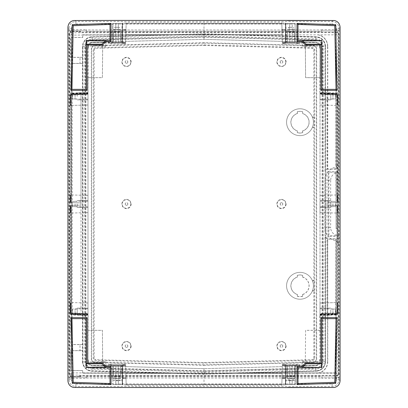 <?xml version="1.0" encoding="UTF-8"?>
<svg xmlns="http://www.w3.org/2000/svg" width="408" height="408" viewBox="0 0 408 408"><rect width="100%" height="100%" fill="white"/><g stroke="black" fill="none" stroke-linecap="round" stroke-linejoin="round"><path stroke-width="0.31" stroke-dasharray="2.04 1.53" d="M336.151 34.828L336.151 169.131L336.151 34.828L72.109 35.088L70.946 32.773L70.39 32.584L69.523 33.798L72.109 35.088L72.109 372.912L335.891 372.912L335.891 240.909A13.474 13.474 0 0 1 324.962 227.674L324.962 180.326L330.674 180.326A7.762 7.762 0 0 1 337.401 172.63L337.396 165.51L335.891 167.091A13.474 13.474 0 0 0 324.962 180.326M313.426 122.211A13.428 13.428 0 0 0 299.992 108.783A13.428 13.428 0 0 0 286.564 122.211A13.428 13.428 0 0 0 299.992 135.64A13.428 13.428 0 0 0 313.426 122.211A13.428 13.428 0 0 0 299.992 108.783A13.428 13.428 0 0 0 286.564 122.211A13.428 13.428 0 0 0 299.992 135.64A13.428 13.428 0 0 0 313.426 122.211M313.426 285.789A13.428 13.428 0 0 0 299.992 272.36A13.428 13.428 0 0 0 286.564 285.789A13.428 13.428 0 0 0 299.992 299.217A13.428 13.428 0 0 0 313.426 285.789A13.428 13.428 0 0 0 299.992 272.36A13.428 13.428 0 0 0 286.564 285.789A13.428 13.428 0 0 0 299.992 299.217A13.428 13.428 0 0 0 313.426 285.789M336.08 228.832L335.891 172.237L336.151 171.717L336.08 228.832L338.66 228.832L338.737 374.468L338.477 374.202A1.29 1.29 135 0 1 337.186 375.498L80.198 375.498L80.458 375.758L337.447 375.758L335.891 372.912L338.477 374.202L338.477 244.448L337.396 242.49L337.401 235.37L338.436 235.37L338.477 244.448M335.891 240.909L337.396 242.49M70.946 32.773L337.186 32.502L335.891 35.088L338.477 33.798L338.436 235.37M338.477 163.552L337.396 165.51M338.737 33.532L337.447 32.242L337.186 32.502A1.29 1.29 45 0 1 338.477 33.798L338.737 33.532L338.66 228.832M338.737 236.283L328.404 236.283L328.404 171.717L338.737 171.717M337.447 375.758L338.737 374.468M80.458 375.758L80.458 376.834L70.125 376.834L70.125 375.681L71.507 375.151L71.507 376.548L80.192 376.569L80.458 376.834M70.125 32.319L70.125 31.166L80.458 31.166L80.192 31.431L70.39 31.431L70.39 32.584L70.125 32.319L69.263 33.532L69.263 374.468L70.125 375.681M80.458 31.166L80.192 32.513L80.192 31.431M337.447 32.242L80.458 32.242M241.613 34.828L204 33.859L166.388 34.828L82.651 34.828L82.651 37.408L70.798 37.408L70.798 57.385L80.009 57.385L80.009 63.408L71.589 63.408L71.589 344.592L71.589 63.408M335.718 373.167L336.151 373.172L336.151 238.869L327.221 238.869L325.497 237.145L327.068 238.945L327.757 239.124L335.896 239.124L335.718 373.167A0.428 0.428 135 0 0 336.146 372.733L336.151 373.172L241.613 373.172L204 374.141L166.388 373.172L82.651 373.172L82.651 370.591L70.798 370.591L70.798 350.615L80.009 350.615L80.009 344.592L71.589 344.592M325.497 237.145L325.497 170.855L327.221 169.131L325.349 170.779L325.349 46.364A9.471 9.471 0 0 0 316.124 36.898L238.695 34.899M336.151 169.131L327.221 169.131M335.891 172.237L328.925 172.237L328.404 171.717M335.891 235.763L328.925 235.763L328.404 236.283M328.925 172.237L328.925 235.763M80.192 376.569L80.192 375.488L79.076 375.151L71.507 375.151M70.125 376.834L70.39 375.416L69.523 374.202L72.109 372.912L70.951 375.227M70.39 376.569L71.507 376.548M70.39 31.431L70.125 31.166M80.009 57.385L82.651 57.309L82.651 46.364L82.936 46.364A9.185 9.185 0 0 1 91.887 37.184L91.877 36.898A9.471 9.471 0 0 0 82.651 46.364M80.009 63.408L82.651 63.485L82.651 361.636A9.471 9.471 0 0 0 91.877 371.101L169.305 373.101L82.727 373.101L82.727 370.515L70.875 370.515L70.875 350.691L82.651 350.691M204 374.141L204 373.708L91.887 370.816A9.185 9.185 0 0 1 82.936 361.636L82.936 46.364M82.651 344.515L71.665 344.515M80.009 344.592L82.589 344.546M82.651 63.485L71.665 63.485M80.009 350.615L82.589 350.661M166.388 373.172L169.305 373.101M204 33.859L204 34.292L316.113 37.184A9.185 9.185 0 0 1 325.064 46.364L325.064 361.636A9.185 9.185 0 0 1 316.113 370.816L204 373.708M204 34.292L91.887 37.184M204 365.323L313.466 362.498A3.3 3.3 -140.9 0 0 316.679 359.203L316.679 48.797A3.3 3.3 0 0 0 313.466 45.502L204 42.677L94.534 45.502A3.3 3.3 43.4 0 0 91.321 48.797L91.321 359.203A3.3 3.3 -45.1 0 0 94.534 362.498L204 365.323L204 364.823L313.456 362.003L313.466 362.498M204 364.823L94.544 362.003A2.805 2.805 134.9 0 1 91.815 359.203L91.815 48.797A2.805 2.805 -136.6 0 1 94.544 45.997L94.534 45.502M94.544 45.997L204 43.177L204 42.677M204 43.177L313.456 45.997A2.805 2.805 0 0 1 316.185 48.797L316.185 359.203A2.805 2.805 39.1 0 1 313.456 362.003M94.804 360.279L204 363.095L313.196 360.279L314.451 358.989L314.451 49.011L313.196 47.721L204 44.905L94.804 47.721L93.549 49.011L93.549 358.989L94.804 360.279L95.375 359.723L94.121 358.433L94.121 49.567L95.375 48.277L204 45.477L204 44.905M313.196 360.279L312.625 359.723L204 362.523L95.375 359.723M204 362.523L204 363.095M204 45.477L312.625 48.277L313.88 49.567L313.88 117.045L312.38 117.045A13.418 13.418 0 0 0 291.817 111.573A13.418 13.418 0 0 0 291.817 132.85A13.418 13.418 0 0 0 312.38 127.378L313.88 127.378L313.88 280.622L312.38 280.622A13.418 13.418 0 0 0 291.817 275.15A13.418 13.418 0 0 0 291.817 296.427A13.418 13.418 0 0 0 312.38 290.955L313.88 290.955L313.88 358.433L312.625 359.723M286.09 204A4.605 4.605 0 0 1 281.484 208.605A4.605 4.605 0 0 1 276.879 204A4.605 4.605 0 0 1 281.484 199.395A4.605 4.605 0 0 1 286.09 204M121.91 204A4.605 4.605 0 0 1 126.516 199.395A4.605 4.605 0 0 1 131.121 204A4.605 4.605 0 0 1 126.516 208.605A4.605 4.605 0 0 1 121.91 204M276.879 61.945A4.605 4.605 0 0 0 281.484 66.55A4.605 4.605 0 0 0 286.09 61.945A4.605 4.605 0 0 0 281.484 57.339A4.605 4.605 0 0 0 276.879 61.945M286.09 346.055A4.605 4.605 0 0 1 281.484 350.661A4.605 4.605 0 0 1 276.879 346.055A4.605 4.605 0 0 1 281.484 341.45A4.605 4.605 0 0 1 286.09 346.055M121.91 61.945A4.605 4.605 0 0 0 126.516 66.55A4.605 4.605 0 0 0 131.121 61.945A4.605 4.605 0 0 0 126.516 57.339A4.605 4.605 0 0 0 121.91 61.945M131.121 346.055A4.605 4.605 0 0 1 126.516 350.661A4.605 4.605 0 0 1 121.91 346.055A4.605 4.605 0 0 1 126.516 341.45A4.605 4.605 0 0 1 131.121 346.055M313.88 290.955L314.196 290.715L314.196 280.862L312.477 280.862A13.418 13.418 0 0 0 291.883 275.099A13.418 13.418 0 0 0 291.883 296.478A13.418 13.418 0 0 0 312.477 290.715L312.38 290.955M314.196 290.715L312.477 290.715M314.196 280.862L313.88 280.622M313.88 117.045L314.196 117.285L314.196 127.138L313.88 127.378M297.315 277.052L297.315 275.267A10.858 10.858 0 0 1 302.675 275.267L302.578 275.344A10.761 10.761 0 0 0 297.412 275.344L297.315 277.052A9.139 9.139 0 0 0 297.315 294.525L297.315 296.31L297.412 294.454A9.042 9.042 0 0 1 297.412 277.124M302.675 296.31L302.578 294.454L302.675 296.31A10.858 10.858 0 0 1 297.315 296.31M302.675 294.525A9.139 9.139 0 0 0 302.675 277.052L302.675 275.267M302.578 275.344L302.675 277.052M302.578 294.454A9.042 9.042 0 0 0 302.578 277.124M302.578 296.233A10.761 10.761 0 0 1 297.412 296.233M312.38 127.378L314.196 127.138M314.196 117.285L312.477 117.285A13.418 13.418 0 0 0 291.883 111.522A13.418 13.418 0 0 0 291.883 132.901A13.418 13.418 0 0 0 312.477 127.138M297.315 130.948L297.315 132.733L297.315 130.948A9.139 9.139 0 0 1 297.315 113.475L297.412 113.546A9.042 9.042 0 0 0 297.412 130.876M297.315 113.475L297.315 111.69A10.858 10.858 0 0 1 302.675 111.69L302.675 113.475A9.139 9.139 0 0 1 302.675 130.948L302.675 132.733A10.858 10.858 0 0 1 297.315 132.733M297.315 111.69L297.412 113.546M297.412 111.767A10.761 10.761 0 0 1 302.578 111.767L302.578 113.546A9.042 9.042 0 0 1 302.578 130.876L302.675 130.948M302.675 132.733L302.578 130.876M297.412 132.656A10.761 10.761 0 0 0 302.578 132.656M285.789 204A4.304 4.304 0 0 1 281.484 208.304A4.304 4.304 0 0 1 277.18 204A4.304 4.304 0 0 1 281.484 199.696A4.304 4.304 0 0 1 285.789 204M280.148 204A1.336 1.336 0 0 1 281.484 202.664A1.336 1.336 0 0 1 282.82 204A1.336 1.336 0 0 1 281.484 205.336A1.336 1.336 0 0 1 280.148 204M282.775 204A1.29 1.29 0 0 0 281.484 202.71A1.29 1.29 0 0 0 280.194 204A1.29 1.29 0 0 0 281.484 205.29A1.29 1.29 0 0 0 282.775 204M130.82 204A4.304 4.304 0 0 0 126.516 199.696A4.304 4.304 0 0 0 122.211 204A4.304 4.304 0 0 0 126.516 208.304A4.304 4.304 0 0 0 130.82 204M127.852 204A1.336 1.336 0 0 1 126.516 205.336A1.336 1.336 0 0 1 125.179 204A1.336 1.336 0 0 1 126.516 202.664A1.336 1.336 0 0 1 127.852 204M125.225 204A1.29 1.29 0 0 0 126.516 205.29A1.29 1.29 0 0 0 127.806 204A1.29 1.29 0 0 0 126.516 202.71A1.29 1.29 0 0 0 125.225 204M285.789 61.945A4.304 4.304 0 0 1 281.484 66.249A4.304 4.304 0 0 1 277.18 61.945A4.304 4.304 0 0 1 281.484 57.64A4.304 4.304 0 0 1 285.789 61.945M280.148 61.945A1.336 1.336 0 0 1 281.484 60.613A1.336 1.336 0 0 1 282.82 61.945A1.336 1.336 0 0 1 281.484 63.281A1.336 1.336 0 0 1 280.148 61.945M282.775 61.945A1.29 1.29 0 0 0 281.484 60.654A1.29 1.29 0 0 0 280.194 61.945A1.29 1.29 0 0 0 281.484 63.235A1.29 1.29 0 0 0 282.775 61.945M285.789 346.055A4.304 4.304 0 0 1 281.484 350.36A4.304 4.304 0 0 1 277.18 346.055A4.304 4.304 0 0 1 281.484 341.751A4.304 4.304 0 0 1 285.789 346.055M280.148 346.055A1.336 1.336 0 0 1 281.484 344.719A1.336 1.336 0 0 1 282.82 346.055A1.336 1.336 0 0 1 281.484 347.387A1.336 1.336 0 0 1 280.148 346.055M282.775 346.055A1.29 1.29 0 0 0 281.484 344.765A1.29 1.29 0 0 0 280.194 346.055A1.29 1.29 0 0 0 281.484 347.346A1.29 1.29 0 0 0 282.775 346.055M130.82 61.945A4.304 4.304 0 0 1 126.516 66.249A4.304 4.304 0 0 1 122.211 61.945A4.304 4.304 0 0 1 126.516 57.64A4.304 4.304 0 0 1 130.82 61.945M127.852 61.945A1.336 1.336 0 0 1 126.516 63.281A1.336 1.336 0 0 1 125.179 61.945A1.336 1.336 0 0 1 126.516 60.613A1.336 1.336 0 0 1 127.852 61.945M125.225 61.945A1.29 1.29 0 0 0 126.516 63.235A1.29 1.29 0 0 0 127.806 61.945A1.29 1.29 0 0 0 126.516 60.654A1.29 1.29 0 0 0 125.225 61.945M130.82 346.055A4.304 4.304 0 0 1 126.516 350.36A4.304 4.304 0 0 1 122.211 346.055A4.304 4.304 0 0 1 126.516 341.751A4.304 4.304 0 0 1 130.82 346.055M127.852 346.055A1.336 1.336 0 0 1 126.516 347.387A1.336 1.336 0 0 1 125.179 346.055A1.336 1.336 0 0 1 126.516 344.719A1.336 1.336 0 0 1 127.852 346.055M125.225 346.055A1.29 1.29 0 0 0 126.516 347.346A1.29 1.29 0 0 0 127.806 346.055A1.29 1.29 0 0 0 126.516 344.765A1.29 1.29 0 0 0 125.225 346.055M166.388 34.828L91.877 36.898M82.651 57.309L70.875 57.309L70.875 37.485L82.727 37.485L82.727 34.899L169.305 34.899M318.209 34.899A11.699 11.699 0 0 1 327.568 46.828L327.746 46.818A11.878 11.878 0 0 0 319.591 35.083M335.896 168.876L327.578 169.055L327.578 47.308A12.556 12.556 0 0 0 327.568 46.828M327.746 46.818A12.74 12.74 0 0 1 327.757 47.308L327.757 168.876M327.578 169.055L327.068 169.055M325.349 237.221L325.349 361.636A9.471 9.471 0 0 1 316.124 371.101L316.113 370.816M335.896 239.124L336.151 238.869M335.468 372.917L319.591 372.917A11.878 11.878 0 0 0 327.746 361.182A12.74 12.74 0 0 0 327.757 360.692L327.757 239.124M319.591 372.917L238.695 373.101L316.124 371.101M241.613 373.172L238.695 373.101M318.209 373.101A11.699 11.699 0 0 0 327.568 361.172L327.746 361.182M327.578 238.945L327.578 360.692A12.556 12.556 0 0 1 327.568 361.172M71.568 28.351C71.823 25.735 73.261 24.296 75.873 24.046L75.873 21.461C71.691 21.869 69.396 24.164 68.988 28.351L71.568 28.351L71.568 29.616L86.21 29.616L86.231 31.421L321.769 31.421L321.774 30.911L337.865 30.911L337.865 377.089L321.774 377.089L321.769 376.579L86.231 376.579L86.226 377.089L70.278 377.089A1.29 1.29 -90 0 0 68.988 378.384L68.988 379.649L71.568 379.649L71.568 377.089M70.145 30.911L86.226 30.911L70.135 30.911L70.135 377.089L86.226 377.089L86.21 378.384L86.216 378.027L321.785 378.027L321.769 376.579M86.231 31.421L86.216 29.973L321.785 29.973L321.769 31.421M86.21 29.616L86.216 29.973M70.278 30.911A1.29 1.29 90 0 1 68.988 29.616L70.135 30.911M68.845 29.616L68.845 378.384L70.135 377.089M71.568 379.649C71.823 382.265 73.261 383.704 75.873 383.954L75.873 386.539C71.691 386.131 69.396 383.836 68.988 379.649L67.922 380.715M74.812 387.6L75.873 386.539L332.127 386.539C336.309 386.131 338.604 383.836 339.012 379.649L336.432 379.649L336.432 378.384L321.79 378.384L321.785 378.027M86.231 376.579L86.216 378.027M321.79 378.384L321.774 377.089L337.722 377.089A1.29 1.29 -90 0 1 339.012 378.384L336.432 378.384L336.432 377.089M340.078 380.715L339.012 379.649L339.155 378.384L337.865 377.089M339.155 378.384L339.155 29.616L337.865 30.911M337.855 30.911L321.774 30.911L321.785 29.973M74.812 20.4L75.873 21.461L332.127 21.461C336.309 21.869 338.604 24.164 339.012 28.351L336.432 28.351L336.432 29.616L321.79 29.616M82.528 46.517L85.461 46.543L85.461 361.457A6.834 6.834 0 0 0 92.126 368.276L204 371.183L204 370.806L92.126 367.899A6.457 6.457 0 0 1 85.838 361.447L85.838 46.553L85.461 46.543A6.834 6.834 0 0 1 92.126 39.724L204 36.817L204 37.194L315.874 40.101A6.457 6.457 0 0 1 322.162 46.553L322.162 361.447A6.457 6.457 0 0 1 315.874 367.899L315.874 368.276L204 371.183L204 374.116L315.925 371.209A9.766 9.766 0 0 0 325.472 361.483L325.472 46.517L322.539 46.543A6.834 6.834 0 0 0 315.874 39.724L204 36.817L204 33.884L92.075 36.791A9.766 9.766 0 0 0 82.528 46.517L82.528 361.483L85.838 361.447M204 37.194L92.126 40.101A6.457 6.457 0 0 0 85.838 46.553M204 370.806L315.874 367.899M281.831 22.741L281.841 23.072L285.325 23.129L286.115 42.636L286.681 42.631L282.351 42.6L285.36 42.565L285.473 29.447L285.36 42.697L285.529 23.419L285.36 42.804L282.356 42.804L281.831 22.741L126.169 22.741L126.159 23.072L122.675 23.129L121.885 42.636L121.319 42.631L125.649 42.6L126.159 23.2L125.679 41.381L204 39.347L91.764 42.264C89.464 42.539 88.204 43.829 87.99 46.135L87.99 315.92L87.99 92.509L87.99 104.994L87.99 93.417L87.99 104.994L87.99 93.871L87.99 104.994L70.298 105.458M204 39.347L204 23.633L281.857 23.633L282.321 41.381L204 39.347L316.236 42.264C318.536 42.539 319.796 43.829 320.01 46.135L320.01 94.483L337.865 95.11L337.865 202.541L326.986 202.924L326.986 205.076L337.865 205.459L326.986 205.076L326.986 204L326.986 205.076L337.63 205.448L337.702 213.073L337.773 205.454L337.702 213.073L337.63 205.448L326.986 205.076L326.986 202.924L337.865 202.541M204 368.654L125.679 366.619L204 368.654L204 384.367L126.148 384.515L281.851 384.515L282.321 366.619L204 368.654L316.236 365.736C318.536 365.461 319.796 364.171 320.01 361.865L320.01 92.081M126.143 384.367L125.679 366.578L91.764 365.736C89.464 365.461 88.204 364.171 87.99 361.865L87.99 315.92M325.472 361.483L322.539 361.457L322.539 46.543L322.162 46.553M322.162 361.447L322.539 361.457A6.834 6.834 0 0 1 315.874 368.276L315.874 369.077L204 371.984L92.126 369.077L92.126 367.899M87.99 94.268L70.135 95.11L87.99 94.268L87.99 104.994L70.477 105.453M125.649 42.6L122.64 42.565L122.528 29.447L122.64 42.697L112.741 42.687L112.909 23.419L122.471 23.419L112.909 23.419L112.741 42.804L105.851 42.804L105.82 46.252L102.678 46.252L102.408 77.673L88.164 77.673L87.99 94.483M87.99 98.068L87.99 92.871L87.99 98.068M87.99 309.932L87.99 315.129L87.99 309.932M77.229 96.385L77.229 92.871L77.229 96.385M72.491 97.619L72.491 93.799L72.491 98.966L72.491 93.799L77.229 93.799L72.491 93.799L72.491 98.966L77.229 98.966L72.491 98.966L72.491 97.619M75.077 94.019L75.077 99.078L75.077 94.019M75.077 313.981L75.077 308.922L75.077 313.981M77.229 309.932L77.229 315.129L77.229 308.106L77.229 314.201L77.229 309.035L77.229 314.201L72.491 314.201L72.491 309.035L72.491 314.201L72.491 309.035L72.491 314.201L77.229 314.201L77.229 309.035L72.491 309.035L77.229 309.035L77.229 315.129L77.229 309.932M81.013 202.924L81.013 205.076L81.013 204L81.013 205.076L70.752 205.433L70.681 213.063L70.609 205.438L81.013 205.076L81.013 202.924L70.752 202.567L70.681 194.937L70.609 202.562L81.013 202.924L81.013 205.076L70.548 205.443L70.477 213.068L70.406 205.448L81.013 205.076L81.013 202.924L70.548 202.557L70.477 194.932L70.406 202.552L81.013 202.924L81.013 205.076L70.37 205.448L70.298 213.073L70.227 205.454L81.013 205.076L81.013 202.924L70.37 202.552L70.298 194.927L70.227 202.546L81.013 202.924L81.013 204L81.013 202.924L70.135 202.541L70.298 194.927L70.406 202.552L70.477 194.932L70.609 202.562L70.681 194.937L70.752 202.567L81.013 202.924L70.88 202.572L81.013 202.924L81.013 93.085L81.013 202.924M71.023 202.577L71.023 93.106L87.99 92.509M81.013 314.889L81.013 205.076L70.135 205.459L70.298 213.073L70.406 205.448L70.477 213.068L70.609 205.438L70.681 213.063L70.859 205.433L70.859 314.522L81.013 314.915L81.013 205.076L71.023 205.423L71.023 314.894L87.99 315.491M87.99 204L87.99 212.609L87.99 204M122.64 42.662L122.471 23.419L122.64 42.804L125.644 42.804L125.996 29.447L125.649 42.565L122.64 42.498L122.477 23.419L112.909 23.419L112.741 42.575L122.64 42.58L122.533 30.299L122.64 42.712L125.644 42.712M70.135 95.11L70.135 202.541M87.99 313.517L70.135 312.89L70.135 205.459M285.36 365.339L285.529 384.581L285.36 365.196L282.356 365.196L281.831 385.259L126.169 385.259L126.159 384.928L122.675 384.871L121.885 365.364L121.319 365.369L125.649 365.4L122.64 365.435L122.528 378.553L122.64 365.303L105.851 365.196L105.82 361.748L102.678 361.748L102.408 330.327L88.164 330.327L88.164 315.92M112.741 365.196L112.873 380.276L122.512 380.276L122.64 365.196L125.644 365.196L126.159 384.928M126.169 385.259L125.644 365.196M319.836 315.92L319.836 330.327L305.592 330.327L305.322 361.748L302.18 361.748L302.15 365.196L295.259 365.196L295.127 380.276L285.488 380.276M320.01 315.92L320.01 313.517L337.865 312.89L337.865 205.459M285.36 42.662L295.259 42.687L295.091 23.419L285.529 23.419L285.36 42.58L285.524 23.419L295.091 23.419L295.259 42.804L302.15 42.804L302.18 46.252L305.322 46.252L305.592 77.673L319.836 77.673L319.836 92.081M126.169 22.741L125.644 42.804M122.64 42.498L125.649 42.549L125.97 30.299L125.644 42.697L122.538 42.682M105.851 42.503L91.708 42.503C90.035 43.115 88.898 44.263 88.306 45.951L105.82 45.951L105.851 42.804M125.644 42.697L126.159 23.072M126.159 23.2L122.675 23.129L121.885 42.626L125.649 42.656M112.741 42.498L108.436 42.407L110.502 42.401L110.502 43.692L111.619 43.697L111.629 42.407L110.502 42.401M111.629 42.407L122.461 42.468L122.298 23.419L118.335 23.419L118.172 42.412L112.577 42.442L115.918 42.442L115.755 23.419L115.918 42.407L115.755 23.419L112.741 23.419L112.577 42.407M122.477 43.697L122.298 23.419L118.335 23.419L118.172 42.442L122.461 42.447L122.477 43.763L124.328 43.692L124.364 42.401L118.172 42.412L118.335 23.419L115.755 23.419L118.335 23.419L118.172 42.437L115.918 42.437L115.755 23.419L112.741 23.419L112.577 42.442M124.364 42.401L91.708 42.503M118.728 42.59L120.554 42.6L120.487 31.855L113.608 31.855L120.487 31.855L113.608 31.855L120.487 31.855L120.554 42.656L115.362 42.672L113.536 42.656L113.608 31.855L113.536 42.6L118.728 42.59L115.362 42.611M115.362 42.672L118.728 42.646M113.965 42.463L120.125 42.473L113.536 42.468L113.618 29.447L120.472 29.447L113.618 29.447M120.472 29.447L120.554 42.468L120.125 42.473M105.82 46.252L105.82 45.951M102.678 46.252L88.306 45.951M88.623 46.211L88.148 48.649L87.99 46.135M124.052 41.422L108.436 41.83L108.436 42.401L108.436 41.83L91.764 42.264M92.198 42.248L91.178 42.401M110.502 43.692L125.618 43.789L125.679 41.422M125.618 43.789L125.654 42.498M204 23.633L126.143 23.633M126.148 23.485L281.857 23.633M281.851 23.485L282.142 34.67L125.858 34.67L282.142 34.67L281.841 23.2L285.325 23.129L286.115 42.626L282.351 42.656L281.841 23.072M126.148 23.465L281.851 23.465M285.36 42.804L282.356 42.712M297.498 43.692L296.381 43.697L296.371 42.407L297.498 42.401L297.498 43.692L299.564 43.789L282.382 43.789L282.005 29.447L282.351 42.565L285.36 42.549L285.467 30.299L285.36 42.712M282.356 42.697L285.462 42.682M302.15 42.804L302.15 42.503L316.292 42.503C317.965 43.115 319.102 44.263 319.694 45.951L302.18 45.951L302.15 42.503M285.36 42.58L297.498 42.401M296.371 42.407L285.539 42.468L285.702 23.419L289.665 23.419L289.828 42.437L285.539 42.447L285.524 43.763L296.381 43.763L296.371 42.468M289.828 42.442L292.082 42.442L292.245 23.419L289.665 23.419L292.245 23.419L292.082 42.407L295.423 42.442L292.082 42.442L292.245 23.419L295.259 23.419L292.245 23.419L292.082 42.412L289.828 42.412L289.665 23.419L289.828 42.412L285.539 42.407L285.702 23.419L289.665 23.419L289.828 42.442M284.412 42.401L285.539 42.407L285.524 43.697L283.672 43.692L283.637 42.401L284.412 42.401L284.412 43.692M283.637 42.401L316.292 42.503M289.272 42.59L287.446 42.6L287.512 31.855L294.392 31.855L287.512 31.855L294.392 31.855L287.512 31.855L287.446 42.656L292.638 42.672L294.464 42.656L294.392 31.855L294.464 42.6L289.272 42.59L292.638 42.611M292.638 42.672L289.272 42.646M294.035 42.463L287.875 42.473L294.464 42.468L294.382 29.447L287.528 29.447L294.382 29.447M287.528 29.447L287.446 42.468L287.875 42.473M302.18 46.252L302.18 45.951M305.322 46.252L319.694 45.951M305.592 77.673L305.357 46.211M319.836 77.673L305.628 77.637M319.852 77.637L320.01 46.135M319.377 46.211L319.852 48.649M337.865 95.11L320.01 94.483M320.01 94.268L320.01 315.491L320.01 303.006L320.01 314.583L320.01 303.006L320.01 314.129L320.01 303.006L337.702 302.542M337.865 312.89L320.01 313.732L320.01 303.006L337.523 302.547M320.01 98.068L320.01 92.871L320.01 98.068M320.01 309.932L320.01 315.129L320.01 309.932M330.771 96.385L330.771 92.871L330.771 99.894L330.771 93.799L330.771 98.966L330.771 93.799L335.509 93.799L335.509 98.966L335.509 93.799L335.509 98.966L335.509 93.799L330.771 93.799L330.771 98.966L335.509 98.966L330.771 98.966L330.771 92.871L330.771 96.385M332.923 94.019L332.923 99.078L332.923 94.019M332.923 313.981L332.923 308.922L332.923 313.981M330.771 309.932L330.771 315.129L330.771 309.932M335.509 314.201L335.509 309.035L335.509 314.201L335.509 309.035L335.509 314.201L330.771 314.201L335.509 314.201M337.63 202.552L337.702 194.927L337.773 202.546L337.702 194.927L337.63 202.552L326.986 202.924L326.986 205.076L337.452 205.443L337.523 213.068L337.595 205.448L337.523 213.068L337.452 205.443L326.986 205.076L326.986 202.924L337.63 202.552M337.452 202.557L337.523 194.932L337.595 202.552L337.523 194.932L337.452 202.557L326.986 202.924L326.986 205.076L337.248 205.433L337.319 213.063L337.39 205.438L337.319 213.063L337.248 205.433L326.986 205.076L326.986 202.924L337.452 202.557M337.248 202.567L337.319 194.937L337.39 202.562L337.319 194.937L337.248 202.567L326.986 202.924L326.986 204L326.986 202.924L337.248 202.567M320.01 93.136L337.253 93.728L337.319 105.442L337.39 94.034L337.141 202.567M320.01 93.417L337.452 94.182L320.01 93.585L332.923 93.687M320.01 93.871L337.595 94.493L337.523 105.448L337.63 94.585L320.01 93.978M337.773 94.901L337.702 105.453L337.773 94.901M320.01 204L320.01 212.609L320.01 204M332.923 204L332.923 206.698L332.923 204M330.771 204L330.771 207.442L330.771 204M335.509 204L335.509 206.581L335.509 204M326.986 93.085L326.986 202.924L337.12 202.572L337.12 93.427L326.986 93.085L326.986 202.924L336.977 202.577L336.977 93.106L320.01 92.509M320.01 314.864L337.253 314.272L326.986 314.889L326.986 205.076L337.12 205.428L326.986 205.076L326.986 314.915L337.12 314.573L337.12 205.428M336.977 205.423L336.977 314.894L320.01 315.491M337.141 93.478L326.986 93.111M336.977 93.106L337.12 93.427M336.977 314.894L337.12 314.573M337.141 314.522L337.141 205.433M320.01 314.022L337.63 313.415L337.702 302.547L337.773 313.099L337.523 302.552L337.452 313.818L320.01 314.415L332.923 314.313M320.01 314.129L337.595 313.507L337.319 302.558L337.253 314.272L337.319 302.558L337.39 313.966L320.01 314.583M319.836 330.327L320.01 361.865M305.592 330.327L305.322 361.748M319.852 330.363L305.628 330.363M319.852 359.351L319.377 361.789L305.357 361.789M302.18 361.748L302.18 362.049L319.694 362.049L319.377 361.789M302.15 365.196L302.18 362.049M302.15 365.497L316.292 365.497C317.965 364.885 319.102 363.737 319.694 362.049M285.462 365.318L295.259 365.196M282.351 365.4L285.36 365.435L285.473 378.553L285.36 365.303L282.356 365.303L281.841 384.928L285.325 384.871L281.841 384.8L282.351 365.4L286.115 365.374L282.351 365.344M286.115 365.364L286.681 365.369L286.115 365.374L285.325 384.871L286.115 365.364M282.356 365.196L282.03 377.701L285.467 377.701L285.473 378.553L282.005 378.553L282.351 365.435L282.005 378.553L285.473 378.553L285.36 365.42L299.564 365.594L297.498 365.599L297.498 364.308L296.381 364.303L296.371 365.594L297.498 365.599M296.371 365.594L285.539 365.532L285.702 384.581L289.665 384.581L289.828 365.588L295.423 365.558L292.082 365.558L292.245 384.581L292.082 365.594L292.245 384.581L295.259 384.581L295.423 365.594M285.524 364.303L285.702 384.581L289.665 384.581L289.828 365.558L285.539 365.553L285.524 364.237L283.672 364.308L283.637 365.599L289.828 365.588L289.665 384.581L292.245 384.581L289.665 384.581L289.828 365.563L292.082 365.563L292.245 384.581L295.259 384.581L295.423 365.558M283.637 365.599L316.292 365.497M289.272 365.41L287.446 365.4L287.512 376.145L294.392 376.145L287.512 376.145L294.392 376.145L287.512 376.145L287.446 365.344L292.638 365.328L294.464 365.344L294.392 376.145L294.464 365.4L289.272 365.41L292.638 365.39M292.638 365.328L289.272 365.354M294.035 365.537L287.875 365.527L294.464 365.532L294.382 378.553L287.528 378.553L294.382 378.553M287.528 378.553L287.446 365.532L287.875 365.527M283.948 366.578L299.564 366.17L299.564 365.599L299.564 366.17L316.236 365.736M315.802 365.752L316.822 365.599M297.498 364.308L282.382 364.211L282.321 366.578M282.382 364.211L282.346 365.502L285.36 365.502L285.524 384.581L295.091 384.581L295.127 380.276M285.36 365.502L282.346 365.502M281.851 384.515L281.841 384.8M204 384.367L281.857 384.367M126.148 384.515L125.858 373.33L282.142 373.33L125.858 373.33L126.148 384.535L281.851 384.535M126.148 384.535L126.159 384.8L122.675 384.856L121.885 365.374L125.649 365.344M281.831 385.259L281.841 384.928M122.64 365.196L125.644 365.288M122.64 365.339L122.512 380.276M110.502 364.308L111.619 364.303L111.629 365.594L110.502 365.599L110.502 364.308L108.436 364.211L125.618 364.211L125.996 378.553L122.528 378.553L125.996 378.553L125.649 365.435L122.64 365.451L122.477 384.581L122.64 365.288M125.644 365.303L122.538 365.318M105.851 365.196L105.851 365.497L91.708 365.497C90.035 364.885 88.898 363.737 88.306 362.049L105.82 362.049L105.851 365.497M122.64 365.42L110.502 365.599M111.629 365.594L122.461 365.532L122.298 384.581L118.335 384.581L118.172 365.563L122.461 365.553L122.477 364.237L111.619 364.237L111.629 365.532M118.172 365.558L115.918 365.558L115.755 384.581L118.335 384.581L115.755 384.581L115.918 365.594L112.577 365.558L115.918 365.558L115.755 384.581L112.741 384.581L115.755 384.581L115.918 365.588L118.172 365.588L118.335 384.581L118.172 365.588L122.461 365.594L122.298 384.581L118.335 384.581L118.172 365.558M123.588 365.599L122.461 365.594L122.477 364.303L124.328 364.308L124.364 365.599L123.588 365.599L123.588 364.308M124.364 365.599L91.708 365.497M118.728 365.41L120.554 365.4L120.487 376.145L113.608 376.145L120.487 376.145L113.608 376.145L120.487 376.145L120.554 365.344L115.362 365.328L113.536 365.344L113.608 376.145L113.536 365.4L118.728 365.41L115.362 365.39M115.362 365.328L118.728 365.354M113.965 365.537L120.125 365.527L113.536 365.532L113.618 378.553L120.472 378.553L113.618 378.553M120.472 378.553L120.554 365.532L120.125 365.527M105.82 361.748L105.82 362.049M102.678 361.748L88.306 362.049M102.408 330.327L102.643 361.789M88.164 330.327L102.372 330.363M88.148 330.363L87.99 361.865M88.623 361.789L88.148 359.351M124.052 366.578L91.764 365.736M92.198 365.752L91.178 365.599M108.436 365.599L108.436 364.303M125.618 364.211L125.679 366.578M125.649 365.4L126.159 384.8M122.533 377.701L122.528 378.553L122.533 377.701L125.97 377.701L122.533 377.701M112.741 365.313L112.909 384.581L122.471 384.581L112.909 384.581L122.471 384.581L112.909 384.581L112.741 365.425M112.873 380.276L112.741 365.502M125.654 365.502L122.64 365.502M108.436 364.211L108.436 365.502M125.996 378.553L122.528 378.553L125.996 378.553M125.618 364.303L124.328 364.308M118.284 376.145L114.464 376.145L118.284 376.145M115.806 380.705L119.631 380.705L115.806 380.705M285.36 365.196L285.467 377.701L282.03 377.701L285.467 377.701L282.03 377.701L282.356 365.303M295.259 365.313L295.091 384.581L285.529 384.581L295.091 384.581L295.259 365.502M285.36 365.288L282.356 365.288M282.382 364.303L283.672 364.308M285.524 364.237L296.381 364.237L296.371 365.532M299.564 364.303L299.564 365.594M299.564 364.211L299.564 365.502M285.36 365.42L285.524 384.581L295.091 384.581L295.259 365.425M285.473 378.553L282.005 378.553L285.473 378.553M289.716 376.145L293.536 376.145L289.716 376.145M292.194 380.705L288.369 380.705L292.194 380.705M283.948 41.422L316.236 42.264M315.802 42.248L316.822 42.401M299.564 42.401L299.564 43.697M282.382 43.789L282.321 41.422M282.351 42.6L281.841 23.2M285.467 30.299L285.473 29.447L285.467 30.299L282.03 30.299L285.467 30.299M295.259 42.498L295.091 23.419L285.524 23.419L295.091 23.419L295.259 42.575M282.346 42.498L285.36 42.498M299.564 43.789L299.564 42.498M282.005 29.447L285.473 29.447L282.005 29.447M282.382 43.697L283.672 43.692M289.716 31.855L293.536 31.855L289.716 31.855M292.194 27.295L288.369 27.295L292.194 27.295M125.996 29.447L125.97 30.299L125.996 29.447L122.528 29.447L125.996 29.447L122.528 29.447L122.533 30.299L122.528 29.447L125.996 29.447M125.618 43.697L124.328 43.692M122.477 43.763L111.619 43.763L111.629 42.468M108.436 43.697L108.436 42.407M108.436 43.789L108.436 42.498M122.64 42.58L122.477 23.419L112.909 23.419L112.741 42.575M88.164 77.673L88.148 48.649M102.408 77.673L102.643 46.211M88.148 77.637L102.372 77.637M118.284 31.855L114.464 31.855L118.284 31.855M115.806 27.295L119.631 27.295L114.464 27.295L114.464 31.855L114.464 27.295L119.631 27.295L119.631 31.855L119.631 27.295L115.806 27.295M87.99 93.871L70.406 94.493L70.298 105.453L70.227 94.901L70.298 105.453L70.37 94.585L87.99 93.978M87.99 93.417L70.609 94.034L70.477 105.448L70.548 94.182L87.99 93.585L75.077 93.687M81.013 93.111L70.859 93.478L70.681 105.442L70.747 93.728L87.99 93.136M71.023 93.106L70.88 202.572M81.013 93.085L70.88 93.427M70.859 93.478L70.859 202.567M70.859 314.522L70.681 302.558L70.609 313.966L87.99 314.415L75.077 314.313M87.99 314.864L70.747 314.272L70.681 302.558L70.609 313.966L87.99 314.583M87.99 314.129L70.406 313.507L70.477 302.552L70.37 313.415L87.99 314.022M70.135 312.89L70.298 302.547L70.37 313.415L70.298 302.547L70.227 313.099L87.99 313.732M70.859 205.433L81.013 205.076L70.88 205.428L70.88 314.573L81.013 314.915M71.023 314.894L70.88 314.573M75.077 204L75.077 206.698L75.077 204M77.229 204L77.229 207.442L77.229 204M72.491 204L72.491 206.581L72.491 204M335.891 35.088L335.891 167.091M324.962 227.674L330.674 227.674A7.762 7.762 0 0 0 337.401 235.37L337.401 172.63L338.436 172.63M330.674 180.326L330.674 227.674M336.08 179.168L338.66 179.168M69.263 33.532L69.523 33.798L69.523 374.202L69.263 374.468M71.507 31.452L71.507 32.849M79.076 32.849L79.076 31.452M79.076 376.548L79.076 375.151M82.589 63.454L82.589 57.339M82.936 361.636L82.651 361.636M91.877 371.101L91.887 370.816M94.544 362.003L94.534 362.498M91.815 359.203L91.321 359.203M91.321 48.797L91.815 48.797M313.456 45.997L313.466 45.502M316.185 48.797L316.679 48.797M316.185 359.203L316.679 359.203M94.121 358.433L93.549 358.989M94.121 49.567L93.549 49.011M95.375 48.277L94.804 47.721M313.196 47.721L312.625 48.277M314.451 49.011L313.88 49.567M314.451 358.989L313.88 358.433M316.113 37.184L316.124 36.898M325.064 361.636L325.349 361.636M325.349 46.364L325.064 46.364M204 33.884L315.925 36.791A9.766 9.766 0 0 1 325.472 46.517M204 374.116L92.075 371.209A9.766 9.766 0 0 1 82.528 361.483M86.226 31.263L321.774 31.263M71.568 30.911L71.568 29.616L68.988 29.616L68.988 28.351L67.922 27.285M68.845 378.384L86.21 378.384M75.873 383.954L332.127 383.954C334.739 383.704 336.177 382.265 336.432 379.649M86.226 376.737L321.774 376.737M339.155 29.616L339.012 28.351L340.078 27.285M337.722 30.911A1.29 1.29 90 0 0 339.012 29.616L336.432 29.616L336.432 30.911M333.188 20.4L332.127 21.461L332.127 24.046C334.739 24.296 336.177 25.735 336.432 28.351M75.873 24.046L332.127 24.046M332.127 383.954L332.127 386.539L333.188 387.6M92.075 36.791L92.126 38.923A7.635 7.635 0 0 0 84.66 46.522L84.66 361.478A7.635 7.635 0 0 0 92.126 369.077L92.075 371.209M315.925 371.209L315.874 369.077A7.635 7.635 0 0 0 323.34 361.478L323.34 46.522A7.635 7.635 0 0 0 315.874 38.923L204 36.016L92.126 38.923L92.126 40.101M315.925 36.791L315.874 40.101M109.727 364.308L109.727 365.599M284.412 365.599L284.412 364.308M298.274 364.308L298.274 365.599M298.274 43.692L298.274 42.401M122.533 30.299L125.97 30.299L122.533 30.299M123.588 42.401L123.588 43.692M109.727 43.692L109.727 42.401M77.229 92.871L87.99 92.871L77.229 92.871M77.229 99.894L87.99 99.894L77.229 99.894M75.077 99.078L87.99 99.18M75.077 308.922L87.99 308.82M87.99 308.106L77.229 308.106L87.99 308.106M87.99 315.129L77.229 315.129L87.99 315.129M87.99 212.609L70.298 213.073M87.99 195.391L70.298 194.927M320.01 92.871L330.771 92.871L320.01 92.871M320.01 99.894L330.771 99.894L320.01 99.894M332.923 99.078L320.01 99.18M332.923 308.922L320.01 308.82M330.771 308.106L320.01 308.106L330.771 308.106M330.771 315.129L320.01 315.129L330.771 315.129M335.509 309.035L330.771 309.035L335.509 309.035M332.923 206.698L320.01 206.8M332.923 201.302L320.01 201.2M330.771 207.442L320.01 207.509L330.771 207.442M330.771 200.558L320.01 200.491L330.771 200.558M335.509 206.581L330.771 206.621L335.509 206.581M335.509 201.419L330.771 201.379L335.509 201.419M320.01 212.609L337.319 213.063M320.01 195.391L337.319 194.937M320.01 104.994L337.702 105.458M320.01 303.006L337.319 302.552M122.186 384.861L121.319 365.369M114.464 376.145L114.464 380.705L114.464 376.145M119.631 376.145L119.631 380.705L119.631 376.145M286.681 365.369L285.814 384.861M293.536 380.705L293.536 376.145L293.536 380.705M288.369 380.705L288.369 376.145L288.369 380.705M285.814 23.139L286.681 42.631M293.536 31.855L293.536 27.295L293.536 31.855M288.369 31.855L288.369 27.295L288.369 31.855M121.319 42.631L122.186 23.139M87.99 104.994L70.681 105.448M87.99 303.006L70.298 302.542M75.077 206.698L87.99 206.8M75.077 201.302L87.99 201.2M77.229 207.442L87.99 207.509L77.229 207.442M77.229 200.558L87.99 200.491L77.229 200.558M72.491 206.581L77.229 206.621L72.491 206.581M72.491 201.419L77.229 201.379L72.491 201.419"/><path stroke-width="0.61" d="M73.552 20.517L120.809 20.4L73.552 20.517C70.059 21.42 68.182 23.679 67.922 27.285L67.922 380.715C68.182 384.321 70.059 386.58 73.552 387.483L287.191 387.6M287.502 387.6L334.448 387.483C337.941 386.58 339.818 384.321 340.078 380.715L340.078 27.285C339.818 23.679 337.941 21.42 334.448 20.517L287.502 20.4M120.809 20.4L287.191 20.4M111.017 41.494L106.075 41.494L104.351 43.207L103.596 42.452L105.32 40.739L86.368 40.739L86.114 40.484L110.007 40.484L110.007 24.46L111.017 23.414L111.017 41.494L110.007 40.484M111.017 23.414L72.226 24.704L70.936 90.357L87.123 90.357L87.123 44.921L86.368 44.166L86.368 40.739M104.351 43.207L102.627 44.921L87.123 44.921M111.017 384.586L111.017 366.506L106.075 366.506L104.351 364.793L103.596 365.548L101.878 363.834L86.368 363.834L86.114 367.516L110.007 367.516L110.007 383.54L111.017 384.586L72.226 383.296L70.936 317.643L87.123 317.643L87.123 363.079L86.368 363.834M87.123 363.079L102.627 363.079L104.351 364.793M296.983 366.506L301.925 366.506L303.649 364.793L304.404 365.548L302.68 367.261L321.887 367.516L297.993 367.516L297.993 383.54L296.983 384.586L296.983 366.506L297.993 367.516M296.983 384.586L335.774 383.296L337.064 317.643L320.877 317.643L320.877 363.079L321.632 363.834L321.632 367.261M303.649 364.793L305.373 363.079L320.877 363.079M296.983 23.414L296.983 41.494L301.925 41.494L303.649 43.207L304.404 42.452L306.122 44.166L321.632 44.166L321.887 40.484L297.993 40.484L297.993 24.46L296.983 23.414L335.774 24.704L337.064 90.357L320.877 90.357L320.877 44.921L321.632 44.166M320.877 44.921L305.373 44.921L303.649 43.207M296.983 41.494L297.993 40.484M304.404 42.452L302.68 40.739L321.632 40.739M297.993 24.46L334.779 25.684L335.774 24.704M337.064 90.357L336.034 89.347L321.887 89.347L321.887 40.484M334.779 25.684L336.034 89.347M320.877 90.357L321.887 89.347M72.226 24.704L73.221 25.684L110.007 24.46M73.221 25.684L71.966 89.347L86.114 89.347L86.114 40.484M87.123 90.357L86.114 89.347M70.936 90.357L71.966 89.347M102.627 44.921L101.878 44.166L86.368 44.166M101.878 44.166L103.596 42.452M111.017 366.506L110.007 367.516M103.596 365.548L105.32 367.261L86.368 367.261M110.007 383.54L73.221 382.316L72.226 383.296M70.936 317.643L71.966 318.653L86.114 318.653L86.114 367.516M73.221 382.316L71.966 318.653M87.123 317.643L86.114 318.653M335.774 383.296L334.779 382.316L297.993 383.54M334.779 382.316L336.034 318.653L321.887 318.653L321.887 367.516M320.877 317.643L321.887 318.653M337.064 317.643L336.034 318.653M305.373 363.079L306.122 363.834L321.632 363.834M306.122 363.834L304.404 365.548M120.809 387.6L120.498 387.6M73.552 387.483L120.498 387.483M334.448 387.483L287.502 387.483M334.448 20.517L287.502 20.517M302.68 40.739L301.925 41.494M305.373 44.921L306.122 44.166M105.32 40.739L106.075 41.494M105.32 367.261L106.075 366.506M102.627 363.079L101.878 363.834M302.68 367.261L301.925 366.506"/></g></svg>
